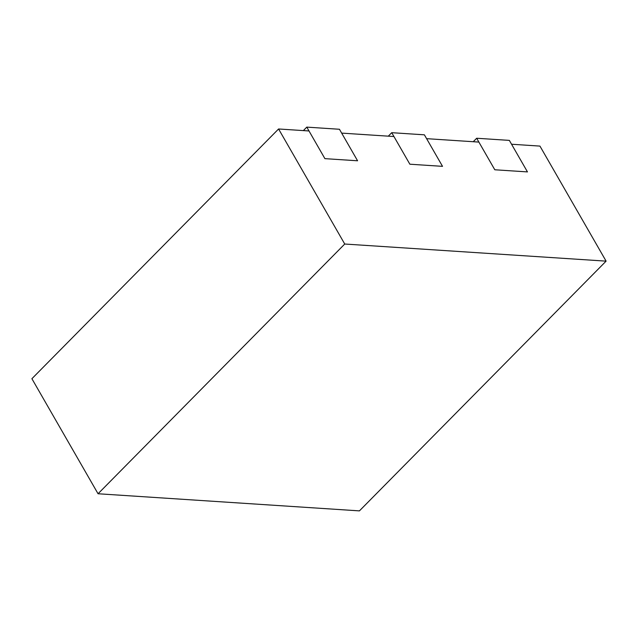<?xml version="1.0" encoding="UTF-8"?>
<svg xmlns="http://www.w3.org/2000/svg" width="638" height="638" viewBox="0 0 638 638"><rect width="100%" height="100%" fill="white"/><g stroke="black" fill="none" stroke-linecap="round" stroke-linejoin="round"><path stroke-width="0.96" d="M606.1 261.141L344.735 244.027L98.053 493.756L359.417 510.879L606.1 261.141L539.947 146.094L511.556 144.236M478.883 142.091L426.615 138.669M393.941 136.532L341.665 133.111M308.999 130.965L278.583 128.98L31.9 378.709L98.053 493.756M278.583 128.98L344.735 244.027M306.79 127.121L324.909 158.647L357.583 160.784L339.456 129.267L306.79 127.121L303.361 130.599M391.732 132.688L409.859 164.205L442.525 166.351L424.398 134.825L391.732 132.688L388.303 136.157M476.674 138.247L494.801 169.772L527.466 171.909L509.347 140.392L476.674 138.247L473.244 141.724"/></g></svg>
